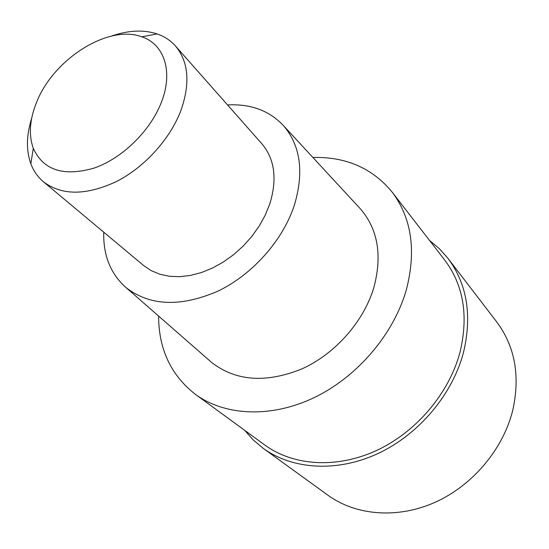 <?xml version="1.0" encoding="UTF-8"?>
<svg xmlns="http://www.w3.org/2000/svg" width="549" height="549" viewBox="0 0 549 549"><rect width="100%" height="100%" fill="white"/><g stroke="black" fill="none" stroke-linecap="round" stroke-linejoin="round"><path stroke-width="0.82" d="M429.503 240.407L439.365 248.69L447.991 258.387C467.144 284.114 472.284 315.565 463.418 352.739C452.225 394.916 418.523 434.733 377.685 453.68C336.784 472.572 292.411 469.539 263.191 448.334L253.261 439.975L244.71 430.347M312.903 157.467C346 156.657 372.414 168.193 392.13 192.081C411.723 218.2 416.437 250.866 406.274 290.057C393.578 334.389 357.269 376.93 314.124 397.641C270.925 418.29 224.884 415.922 195.375 394.319C170.959 375.255 158.702 349.178 158.599 316.066M195.375 394.319L264.879 445.074C293.283 465.861 336.503 468.908 376.353 450.578C416.149 432.187 449.02 393.448 459.966 352.369C468.674 316.011 463.61 285.281 444.779 260.164L392.13 192.081M209.663 360.72L211.701 362.498C235.933 381.226 266.025 383.353 301.971 368.873C335.315 353.824 363.788 321.494 373.896 287.381C382.344 255.594 377.973 229.557 360.775 209.272L358.943 207.289M227.547 104.934C250.845 103.706 269.566 110.692 283.716 125.893C300.571 145.883 304.132 172.29 294.388 205.106C282.865 240.373 252.567 274.541 217.96 291.128C180.717 307.207 150.145 306.088 126.236 287.758C110.651 274.033 103.157 255.505 103.74 232.186M43.392 181.746L143.632 265.524L151.112 270.588L159.711 274.198L169.25 276.257L179.523 276.682L190.318 275.454L201.387 272.565L212.47 268.07L223.306 262.058L233.634 254.667L243.214 246.062L251.806 236.447L259.203 226.058L265.242 215.146L269.785 203.96C277.355 179.173 274.747 159.155 261.969 143.893L175.467 45.992C188.485 61.584 190.386 82.858 181.163 109.821C170.513 138.533 144.998 166.917 116.704 181.41C86.317 195.622 61.879 195.732 43.392 181.746C37.73 176.963 33.544 170.965 30.833 163.753C26.057 150.316 26.352 135.102 31.712 118.117M111.536 36.062C128.37 30.236 143.57 29.529 157.138 33.935C164.419 36.44 170.533 40.461 175.467 45.992M36.687 102.052C53.562 58.983 108.496 24.101 141.8 36.824C164.151 44.119 173.374 71.308 161.612 101.668C150.817 130.429 122.571 158.229 94.229 168.049C63.636 176.847 43.33 170.279 33.304 148.347C28.507 134.78 29.632 119.353 36.687 102.052M263.191 448.334L328.069 495.315C355.978 515.559 397.435 519.08 435.062 502.314C472.627 485.481 503.097 449.281 512.745 410.323C520.349 375.955 515.01 346.494 496.735 321.947L447.991 258.387M126.236 287.758L211.701 362.498M283.716 125.893L360.775 209.272M141.8 36.824L157.138 33.935M33.304 148.347L30.833 163.753"/></g></svg>
